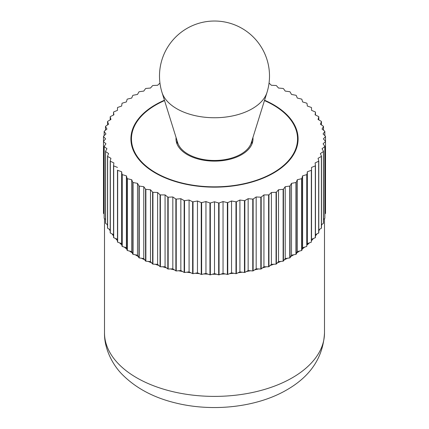 <?xml version="1.0" encoding="UTF-8"?>
<svg xmlns="http://www.w3.org/2000/svg" width="429" height="429" viewBox="0 0 429 429"><rect width="100%" height="100%" fill="white"/><g stroke="black" fill="none" stroke-linecap="round" stroke-linejoin="round"><path stroke-width="0.64" d="M315.31 237.698L311.529 239.285L311.529 167.433L315.31 165.851L315.31 237.698A111.095 64.141 180 0 0 315.471 237.494L315.471 165.648L315.106 162.95L318.661 161.202L318.661 233.049A111.095 64.141 180 0 0 318.795 232.84L318.795 160.988L318.066 158.322L321.369 156.413L321.369 228.266A111.095 64.141 180 0 0 321.477 228.046L321.477 156.199L320.388 153.571L323.423 151.517L323.423 223.37L321.932 224.378A109.996 63.508 180 0 1 321.477 225.52M321.369 228.266L319.75 229.199A109.996 63.508 180 0 1 318.795 230.92M318.661 233.049L316.913 233.912A109.996 63.508 180 0 1 315.471 235.934M313.449 238.481A109.996 63.508 180 0 1 311.529 240.658L311.529 167.433M309.379 242.878A109.996 63.508 180 0 1 307.164 244.964L306.982 174.437L307.352 171.745L311.336 170.334L311.336 242.181L307.352 243.592L307.352 171.745M304.719 247.077A109.996 63.508 180 0 1 302.225 249.056L301.866 250.364L301.866 178.518L302.601 175.847L306.762 174.624L306.762 246.471L302.601 247.699L302.601 175.847M299.501 251.051A109.996 63.508 180 0 1 296.75 252.912L296.214 254.199L296.214 182.352L297.308 179.724L301.625 178.695L301.625 250.541L297.308 251.576L297.308 179.724M293.763 254.778A109.996 63.508 180 0 1 292.278 255.652A109.996 63.508 180 0 1 290.765 256.504L290.058 257.77L290.058 185.918L291.5 183.349L295.946 182.518L295.946 254.365L291.5 255.201L291.5 183.349M264.559 100.236A83.596 48.263 180 0 1 298.096 138.894A83.596 48.263 180 0 1 273.611 173.021A83.596 48.263 180 0 1 182.507 183.483A83.596 48.263 180 0 1 130.904 138.894A83.596 48.263 180 0 1 155.389 104.767A83.596 48.263 180 0 1 164.441 100.236M159.958 83.07L157.604 85.285L152.939 85.5A111.095 64.141 180 0 0 152.617 85.628L150.493 88.031L145.876 88.454A111.095 64.141 180 0 0 145.565 88.594L143.779 91.087L139.232 91.72A111.095 64.141 180 0 0 138.942 91.87L137.5 94.439L133.054 95.276A111.095 64.141 180 0 0 132.786 95.442L131.692 98.064L127.375 99.099A111.095 64.141 180 0 0 127.134 99.276L126.399 101.941L122.238 103.164A111.095 64.141 180 0 0 122.018 103.357L121.648 106.043L117.664 107.454A111.095 64.141 180 0 0 117.476 107.652L117.471 110.35L113.69 111.937A111.095 64.141 180 0 0 113.529 112.146L113.894 114.833L110.339 116.591A111.095 64.141 180 0 0 110.205 116.801L110.934 119.466L107.631 121.375A111.095 64.141 180 0 0 107.523 121.595L108.612 124.217L105.577 126.271A111.095 64.141 180 0 0 105.502 126.491L106.944 129.059L104.199 131.242A111.095 64.141 180 0 0 104.15 131.467L105.942 133.961L103.496 136.266A111.095 64.141 180 0 0 103.48 136.492L105.604 138.894L103.48 141.302L103.48 213.149A111.095 64.141 180 0 0 103.496 213.374L103.496 141.527L104.697 142.659M325.52 136.492L325.52 141.302L323.396 138.894L325.52 136.492A111.095 64.141 180 0 0 325.504 136.266L323.058 133.961L324.85 131.467A111.095 64.141 180 0 0 324.801 131.242L322.056 129.059L323.498 126.491A111.095 64.141 180 0 0 323.423 126.271L320.388 124.217L321.477 121.595A111.095 64.141 180 0 0 321.369 121.375L318.066 119.466L318.795 116.801A111.095 64.141 180 0 0 318.661 116.591L315.106 114.833L315.471 112.146A111.095 64.141 180 0 0 315.31 111.937L311.529 110.35L311.524 107.652A111.095 64.141 180 0 0 311.336 107.454L307.352 106.043L306.982 103.357A111.095 64.141 180 0 0 306.762 103.164L302.601 101.941L301.866 99.276A111.095 64.141 180 0 0 301.625 99.099L297.308 98.064L296.214 95.442A111.095 64.141 180 0 0 295.946 95.276L291.5 94.439L290.058 91.87A111.095 64.141 180 0 0 289.768 91.72L285.221 91.087L283.435 88.594A111.095 64.141 180 0 0 283.124 88.454L278.507 88.031L276.383 85.628A111.095 64.141 180 0 0 276.061 85.5L271.396 85.285L269.042 83.07M315.471 112.146L315.471 115.015M321.477 121.595L321.477 124.952M324.85 131.467L324.85 135.65M323.97 145.093L323.058 143.828L324.303 142.653M324.303 142.659L325.504 141.527L325.504 213.374L324.85 213.991M323.423 223.37A111.095 64.141 180 0 0 323.498 223.144L323.498 151.298L322.056 148.729L324.801 146.546L324.801 218.393A111.095 64.141 180 0 0 324.85 218.173L324.85 146.321L323.97 145.099M321.932 224.378L321.477 224.683M316.913 233.912L315.471 234.625M307.352 243.592L307.164 244.964M297.308 251.576L296.75 252.912M285.221 186.701L289.768 186.073L289.768 257.92L285.221 258.553L285.221 186.701L284.309 187.966M287.537 258.231A109.996 63.508 180 0 1 284.309 259.818L283.435 261.046L283.435 189.194L284.309 187.972M285.221 258.553L284.309 259.818M271.396 192.498L276.061 192.289L276.061 264.141L271.396 264.35L271.396 192.498L268.956 194.804A111.095 64.141 180 0 1 268.613 194.911L268.613 266.763L263.937 266.763L263.937 194.911L268.613 194.911M273.772 264.243A109.996 63.508 180 0 1 270.157 265.519L268.956 266.65L268.956 194.804M271.396 264.35L270.157 265.519M256.172 196.975L260.832 197.19L260.832 269.042L256.172 268.827L256.172 196.975L254.628 198.021M258.542 268.935A109.996 63.508 180 0 1 254.628 269.873L253.137 270.881L253.137 199.035L254.628 198.026M256.172 268.827L254.628 269.873M239.924 200.027L244.466 200.659L244.466 272.506L239.924 271.879L239.924 200.027L238.111 200.917M242.235 272.201A109.996 63.508 180 0 1 238.111 272.769L236.368 273.632L236.368 201.78L238.111 200.922M239.924 271.879L238.111 272.769M223.042 201.571L227.365 202.606L227.365 274.453L223.042 273.423L223.042 201.571L219.058 202.981A111.095 64.141 180 0 1 218.667 202.992L218.667 274.839L214.5 273.616L214.5 201.764L218.667 202.992M225.241 273.949A109.996 63.508 180 0 1 221.015 274.136L219.058 274.833L219.058 202.981M223.042 273.423L221.015 274.136M205.958 201.571L209.942 202.981L209.942 274.833L205.958 273.423L205.958 201.571L201.635 202.606A111.095 64.141 180 0 1 201.249 202.579L201.249 274.426L197.463 272.839L197.463 200.992L201.249 202.579M207.985 274.136A109.996 63.508 180 0 1 203.759 273.949L201.635 274.453L201.635 202.606M205.958 273.423L203.759 273.949M190.889 200.922L192.632 201.78L192.632 273.632L189.076 271.879L189.076 200.027L190.889 200.917M190.889 272.769A109.996 63.508 180 0 1 186.765 272.201L184.534 272.506L184.534 200.659L189.076 200.027M189.076 271.879L186.765 272.201M174.372 198.026L175.863 199.035L175.863 270.881L172.828 268.827L172.828 196.975L174.372 198.021M174.372 269.873A109.996 63.508 180 0 1 170.458 268.935L168.168 269.042L168.168 197.19L172.828 196.975M172.828 268.827L170.458 268.935M157.604 192.498L160.044 194.804L160.044 266.65L157.604 264.35L157.604 192.498L152.939 192.289A111.095 64.141 180 0 1 152.617 192.165L152.617 264.012L150.493 261.61L150.493 189.757L152.617 192.165M158.843 265.519A109.996 63.508 180 0 1 155.228 264.243L152.939 264.141L152.939 192.289M157.604 264.35L155.228 264.243M144.691 187.972L145.565 189.194L145.565 261.046L143.779 258.553L143.779 186.701L144.691 187.966M144.691 259.818A109.996 63.508 180 0 1 141.463 258.231L139.232 257.92L139.232 186.073L143.779 186.701M143.779 258.553L141.463 258.231M131.692 179.724L132.786 182.352L132.786 254.199L131.692 251.576L131.692 179.724L127.375 178.695A111.095 64.141 180 0 1 127.134 178.518L127.134 250.364L126.399 247.699L126.399 175.847L127.134 178.518M132.25 252.912A109.996 63.508 180 0 1 129.499 251.051L127.375 250.541L127.375 178.695M131.692 251.576L129.499 251.051M121.648 171.745L122.018 174.437L122.018 246.284L121.648 243.592L121.648 171.745L117.664 170.334A111.095 64.141 180 0 1 117.476 170.136L117.476 241.988L117.476 170.136M121.836 244.964A109.996 63.508 180 0 1 119.621 242.878L117.664 242.181L117.664 170.334M121.648 243.592L119.621 242.878M113.529 235.934A109.996 63.508 180 0 1 112.087 233.912L110.339 233.049L110.339 161.202L113.894 162.95L113.529 165.648L113.529 237.494A111.095 64.141 180 0 0 113.69 237.698L113.69 165.851L117.471 167.433M113.529 234.625L112.087 233.912M107.523 225.52A109.996 63.508 180 0 1 107.068 224.378L105.577 223.37L105.577 151.517L108.612 153.571L107.523 156.199L107.523 228.046A111.095 64.141 180 0 0 107.631 228.266L107.631 156.413L110.934 158.322L110.205 160.988L110.205 232.84A111.095 64.141 180 0 0 110.339 233.049M107.523 224.683L107.068 224.378M104.697 142.653L105.942 143.828L105.03 145.093M105.03 145.099L104.15 146.321L104.15 218.173A111.095 64.141 180 0 0 104.199 218.393L104.199 146.546L106.944 148.729L105.502 151.298L105.502 223.144A111.095 64.141 180 0 0 105.577 223.37M104.15 213.991L103.496 213.374M104.15 135.65L104.15 131.467M107.523 124.952L107.523 121.595M113.529 115.015L113.529 112.146M110.205 119.889L110.205 116.801M105.502 130.207L105.502 126.491M103.496 141.527A111.095 64.141 180 0 1 103.48 141.302L103.48 136.492M105.502 219.434L104.199 218.393M110.205 230.92A109.996 63.508 180 0 1 109.25 229.199L107.631 228.266M110.205 229.751L109.25 229.199M117.471 240.658A109.996 63.508 180 0 1 115.551 238.481L113.69 237.698M117.471 239.285L115.551 238.481M126.775 249.056A109.996 63.508 180 0 1 124.281 247.077L122.238 246.471L122.238 174.624L126.399 175.847M126.399 247.699L124.281 247.077M137.5 183.349L138.942 185.918L138.942 257.77L137.5 255.201L137.5 183.349L133.054 182.518A111.095 64.141 180 0 1 132.786 182.352M138.235 256.504A109.996 63.508 180 0 1 135.237 254.778L133.054 254.365L133.054 182.518M137.5 255.201L135.237 254.778M151.571 262.832A109.996 63.508 180 0 1 148.144 261.395L145.876 261.186L145.876 189.334L150.493 189.757M150.493 261.61L148.144 261.395M165.063 194.911L167.809 197.099L167.809 268.945L165.063 266.763L165.063 194.911L160.387 194.911A111.095 64.141 180 0 1 160.044 194.804M166.463 267.873A109.996 63.508 180 0 1 162.682 266.763L160.387 266.763L160.387 194.911M165.063 266.763L162.682 266.763M182.534 199.662L184.154 200.595L184.154 272.447L180.85 270.538L180.85 198.686L182.534 199.657M182.534 271.509A109.996 63.508 180 0 1 178.502 270.753L176.233 270.962L176.233 199.11L180.85 198.686M180.85 270.538L178.502 270.753M199.388 273.648A109.996 63.508 180 0 1 195.2 273.268L193.018 273.675L193.018 201.823L197.463 200.992M197.463 272.839L195.2 273.268M216.618 274.238A109.996 63.508 180 0 1 212.382 274.238L210.333 274.839L210.333 202.992L214.5 201.764M214.5 273.616L212.382 274.238M231.537 200.992L235.982 201.823L235.982 273.675L231.537 272.839L231.537 200.992L227.751 202.579A111.095 64.141 180 0 1 227.365 202.606M233.8 273.268A109.996 63.508 180 0 1 229.612 273.648L227.751 274.426L227.751 202.579M231.537 272.839L229.612 273.648M248.15 198.686L252.767 199.11L252.767 270.962L248.15 270.538L248.15 198.686L246.466 199.657M250.498 270.753A109.996 63.508 180 0 1 246.466 271.509L244.846 272.447L244.846 200.595L246.466 199.662M248.15 270.538L246.466 271.509M266.318 266.763A109.996 63.508 180 0 1 262.537 267.873L261.191 268.945L261.191 197.099L263.937 194.911M263.937 266.763L262.537 267.873M278.507 189.757L283.124 189.334L283.124 261.186L278.507 261.61L278.507 189.757L276.383 192.165A111.095 64.141 180 0 1 276.061 192.289M280.856 261.395A109.996 63.508 180 0 1 277.429 262.832L276.383 264.012L276.383 192.165M278.507 261.61L277.429 262.832M291.5 255.201L290.765 256.504M302.601 247.699L302.225 249.056M311.529 239.285L311.529 240.658M319.75 229.199L318.795 229.751M324.801 218.393L323.498 219.434M325.504 213.374A111.095 64.141 180 0 0 325.52 213.149L325.52 141.302A111.095 64.141 180 0 1 325.504 141.527M323.498 126.491L323.498 130.207M318.795 116.801L318.795 119.889M139.232 186.073A111.095 64.141 180 0 1 138.942 185.918M145.876 189.334A111.095 64.141 180 0 1 145.565 189.194M168.168 197.19A111.095 64.141 180 0 1 167.809 197.099M176.233 199.11A111.095 64.141 180 0 1 175.863 199.035M184.534 200.659A111.095 64.141 180 0 1 184.154 200.595M193.018 201.823A111.095 64.141 180 0 1 192.632 201.78M210.333 202.992A111.095 64.141 180 0 1 209.942 202.981M236.368 201.78A111.095 64.141 180 0 1 235.982 201.823M244.846 200.595A111.095 64.141 180 0 1 244.466 200.659M253.137 199.035A111.095 64.141 180 0 1 252.767 199.11M261.191 197.099A111.095 64.141 180 0 1 260.832 197.19M283.435 189.194A111.095 64.141 180 0 1 283.124 189.334M290.058 185.918A111.095 64.141 180 0 1 289.768 186.073M296.214 182.352A111.095 64.141 180 0 1 295.946 182.518M296.214 254.199A111.095 64.141 180 0 1 295.946 254.365M283.435 261.046A111.095 64.141 180 0 1 283.124 261.186M268.956 266.65A111.095 64.141 180 0 1 268.613 266.763M253.137 270.881A111.095 64.141 180 0 1 252.767 270.962M236.368 273.632A111.095 64.141 180 0 1 235.982 273.675M219.058 274.833A111.095 64.141 180 0 1 218.667 274.839M201.635 274.453A111.095 64.141 180 0 1 201.249 274.426M184.534 272.506A111.095 64.141 180 0 1 184.154 272.447M168.168 269.042A111.095 64.141 180 0 1 167.809 268.945M152.939 264.141A111.095 64.141 180 0 1 152.617 264.012M139.232 257.92A111.095 64.141 180 0 1 138.942 257.77M133.054 254.365A111.095 64.141 180 0 1 132.786 254.199M145.876 261.186A111.095 64.141 180 0 1 145.565 261.046M160.387 266.763A111.095 64.141 180 0 1 160.044 266.65M176.233 270.962A111.095 64.141 180 0 1 175.863 270.881M193.018 273.675A111.095 64.141 180 0 1 192.632 273.632M210.333 274.839A111.095 64.141 180 0 1 209.942 274.833M227.751 274.426A111.095 64.141 180 0 1 227.365 274.453M244.846 272.447A111.095 64.141 180 0 1 244.466 272.506M261.191 268.945A111.095 64.141 180 0 1 260.832 269.042M276.383 264.012A111.095 64.141 180 0 1 276.061 264.141M290.058 257.77A111.095 64.141 180 0 1 289.768 257.92M264.446 100.59A83.049 47.946 180 0 1 297.549 138.894A83.049 47.946 180 0 1 273.225 172.796A83.049 47.946 180 0 1 182.722 183.188A83.049 47.946 180 0 1 131.451 138.894A83.049 47.946 180 0 1 155.775 104.987A83.049 47.946 180 0 1 164.554 100.59M252.928 137.521A38.497 22.228 180 0 1 252.997 138.894A38.497 22.228 180 0 1 241.72 154.612A38.497 22.228 180 0 1 199.769 159.427A38.497 22.228 180 0 1 176.003 138.894A38.497 22.228 180 0 1 176.072 137.521M267.004 92.407L251.308 142.707A37.398 21.589 180 0 1 240.942 154.15A37.398 21.589 180 0 1 203.319 159.486A37.398 21.589 180 0 1 177.692 142.707L161.996 92.407A53.346 30.797 180 0 0 198.552 116.339A53.346 30.797 180 0 0 252.22 108.725A53.346 30.797 180 0 0 267.004 92.407A54.998 54.998 0 0 0 187.001 28.394A54.998 54.998 0 0 0 161.996 92.407M292.278 377.793A109.996 63.508 180 0 1 172.404 391.559A109.996 63.508 180 0 1 104.504 332.888C104.124 348.793 112.827 365.299 122.683 374.919C136.149 388.288 153.673 397.608 175.246 402.879C212.355 412.189 256.789 407.416 286.813 389.875C310.65 376.195 323.214 357.196 324.496 332.888A109.996 63.508 180 0 1 292.278 377.793M324.496 218.64L324.496 332.888M104.504 218.64L104.504 332.888M131.451 138.894L131.451 144.423M297.549 138.894L297.549 144.423M177.102 140.809L177.102 144.171M251.898 140.809L251.898 144.171"/></g></svg>
